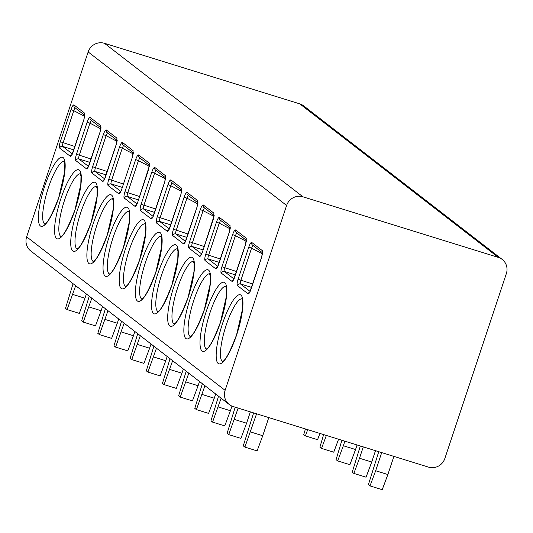 <?xml version="1.0" encoding="UTF-8"?>
<svg xmlns="http://www.w3.org/2000/svg" width="533" height="533" viewBox="0 0 533 533"><rect width="100%" height="100%" fill="white"/><g stroke="black" fill="none" stroke-linecap="round" stroke-linejoin="round"><path stroke-width="0.8" d="M302.957 196.817A13.145 12.732 127.7 0 0 286.614 205.458L225.113 390.336A13.145 12.732 127.7 0 0 229.277 404.52A13.145 12.732 127.7 0 0 233.188 406.552L428.505 467.121A13.145 12.732 127.7 0 0 444.848 458.48L506.35 273.602A13.145 12.732 127.7 0 0 502.186 259.418A13.145 12.732 127.7 0 0 498.275 257.386L302.957 196.817L104.495 43.306L299.812 103.875A13.145 12.732 -52.3 0 1 303.723 105.907L502.186 259.418M229.277 404.52L30.814 251.01A13.145 12.732 -52.3 0 1 26.65 236.825L88.152 51.948A13.145 12.732 -52.3 0 1 104.495 43.306M83.941 119.585L73.241 151.752A5.75 1.346 107.2 0 1 70.296 156.316L59.629 148.061A5.75 1.346 107.2 0 1 60.309 141.751L71.009 109.585C72.202 106.26 73.194 104.715 73.974 104.941L84.64 113.189L83.967 119.492M100.097 132.084L89.397 164.251A5.75 1.346 107.2 0 1 86.459 168.814L75.793 160.566A5.75 1.346 107.2 0 1 76.472 154.25L87.172 122.084C88.365 118.766 89.357 117.213 90.137 117.44L100.804 125.688L100.131 131.991M116.261 144.59L105.561 176.756A5.75 1.346 107.2 0 1 102.622 181.313L91.956 173.065A5.75 1.346 107.2 0 1 92.629 166.756L103.329 134.589C104.528 131.265 105.514 129.712 106.3 129.939L116.967 138.194L116.294 144.496M132.424 157.088L121.724 189.255A5.75 1.346 107.2 0 1 118.779 193.819L108.112 185.564A5.75 1.346 107.2 0 1 108.792 179.255L119.492 147.088C120.691 143.763 121.677 142.218 122.463 142.444L133.13 150.692L132.424 157.088L121.751 189.162M148.587 169.587L137.887 201.754A5.75 1.346 107.2 0 1 134.942 206.318L124.276 198.069A5.75 1.346 107.2 0 1 124.955 191.753L135.655 159.587C136.854 156.269 137.84 154.717 138.62 154.943L149.287 163.191L148.614 169.494M164.744 182.093L154.044 214.259A5.75 1.346 107.2 0 1 151.106 218.816L140.439 210.568A5.75 1.346 107.2 0 1 141.118 204.259L151.818 172.092C153.011 168.768 154.004 167.215 154.783 167.442L165.45 175.697L164.777 182M180.907 194.592L170.207 226.758A5.75 1.346 107.2 0 1 167.269 231.322L156.602 223.067A5.75 1.346 107.2 0 1 157.275 216.758L167.982 184.591C169.174 181.267 170.167 179.721 170.946 179.947L181.613 188.196L180.94 194.498M197.07 207.09L186.37 239.257A5.75 1.346 107.2 0 1 183.432 243.821L172.765 235.573A5.75 1.346 107.2 0 1 173.438 229.257L184.138 197.09C185.337 193.765 186.323 192.22 187.11 192.446L197.776 200.694L197.103 206.997M213.233 219.596L202.533 251.763A5.75 1.346 107.2 0 1 199.589 256.32L188.922 248.072A5.75 1.346 107.2 0 1 189.601 241.762L200.301 209.596C201.501 206.271 202.487 204.719 203.273 204.945L213.94 213.2L213.26 219.503M229.39 232.095L218.69 264.261A5.75 1.346 107.2 0 1 215.752 268.825L205.085 260.57A5.75 1.346 107.2 0 1 205.765 254.261L216.465 222.094C217.657 218.77 218.65 217.224 219.429 217.451L230.096 225.699L229.423 232.002M245.553 244.594L234.853 276.76A5.75 1.346 107.2 0 1 231.915 281.324L221.248 273.076A5.75 1.346 107.2 0 1 221.928 266.76L232.628 234.593C233.82 231.269 234.813 229.723 235.593 229.95L246.259 238.198L245.586 244.5M261.716 257.099L251.016 289.266A5.75 1.346 107.2 0 1 248.078 293.823L237.412 285.575A5.75 1.346 107.2 0 1 238.084 279.259L248.784 247.099C249.984 243.774 250.97 242.222 251.756 242.448L262.423 250.703L261.75 257.006M75.666 285.701L67.105 309.593L65.492 308.347L73.081 283.703M72.761 294.436L84.967 298.22L79.317 313.384L67.105 309.593M86.379 293.983L84.967 298.22M91.829 298.2L83.268 322.099L81.656 320.846L89.244 296.201M88.924 306.935L101.13 310.719L95.474 325.883L83.268 322.099M102.536 306.488L101.13 310.719M107.992 310.699L99.431 334.597L97.812 333.345L105.401 308.7M105.081 319.44L117.293 323.225L111.637 338.382L99.431 334.597M118.699 318.987L117.293 323.225M124.149 323.205L115.594 347.096L113.975 345.85L121.564 321.199M121.244 331.939L133.45 335.723L127.8 350.887L115.594 347.096M134.862 331.486L133.45 335.723M140.312 335.703L131.751 359.602L130.139 358.349L137.727 333.705M137.407 344.438L149.613 348.222L143.963 363.386L131.751 359.602M151.026 343.992L149.613 348.222M156.475 348.202L147.914 372.101L146.302 370.848L153.89 346.203M153.571 356.943L165.776 360.728L160.127 375.885L147.914 372.101M167.189 356.49L165.776 360.728M172.639 360.708L164.077 384.599L162.458 383.354L170.054 358.702M169.727 369.442L181.94 373.227L176.283 388.39L164.077 384.599M183.345 368.989L181.94 373.227M188.795 373.207L180.241 397.105L178.622 395.852L186.21 371.208M185.89 381.941L198.096 385.725L192.446 400.889L180.241 397.105M199.509 381.488L198.096 385.725M319.907 433.442L317.575 439.692L305.369 435.907L307.694 429.658M305.429 428.952L303.75 434.655L305.369 435.907M204.958 385.705L196.404 409.604L194.785 408.351L202.373 383.707M202.054 394.44L214.259 398.231L208.61 413.388L196.404 409.604M215.672 393.994L214.259 398.231M338.568 439.232L333.738 452.191L321.526 448.406L326.363 435.441M323.611 434.588L319.913 447.16L321.526 448.406M221.122 398.211L212.56 422.103L210.948 420.857L218.537 396.206M337.689 460.905L343.345 445.748L355.551 449.532L349.895 464.696L337.689 460.905L336.07 459.659L341.913 440.265M218.217 406.945L230.423 410.73L224.773 425.894L212.56 422.103M231.962 406.099L230.423 410.73M343.345 445.748L344.864 441.177M357.07 444.968L355.551 449.532M238.151 408.091L228.724 434.608L227.105 433.356L235.206 407.179M353.852 473.411L359.502 458.247L371.714 462.031L366.058 477.195L353.852 473.411L352.233 472.158L360.335 445.981M234.38 419.444L246.586 423.229L240.929 438.392L228.724 434.608M250.363 411.876L246.586 423.229M359.502 458.247L363.279 446.894M375.492 450.678L371.714 462.031M256.573 413.801L244.887 447.107L243.268 445.855L253.628 412.888M370.015 485.909L375.665 470.752L387.871 474.537L382.221 489.694L370.015 485.909L368.396 484.657L378.756 451.691M250.537 431.943L262.749 435.734L257.093 450.891L244.887 447.107M268.779 417.586L262.749 435.734M375.665 470.752L381.701 452.604M393.907 456.388L387.871 474.537M71.009 109.585L73.781 110.671L75.106 107.819M87.172 122.084L89.944 123.17L91.27 120.318M103.329 134.589L106.107 135.668L107.426 132.824M119.492 147.088L122.27 148.174L123.589 145.322M135.655 159.587L138.427 160.673L139.753 157.821M151.818 172.092L154.59 173.172L155.916 170.327M167.982 184.591L170.753 185.677L172.072 182.826L171.733 182.606L181.753 190.361M184.138 197.09L186.916 198.176L188.236 195.325M200.301 209.596L203.073 210.675L204.399 207.83M216.465 222.094L219.236 223.18L220.562 220.329M232.628 234.593L235.399 235.679L236.719 232.828M248.784 247.099L251.563 248.178L252.882 245.333M88.152 51.948L286.614 205.458M26.65 236.825L225.113 390.336M44.672 186.303A36.151 8.455 107.2 0 1 63.154 157.628A36.151 8.455 107.2 0 1 58.897 197.303A36.151 8.455 107.2 0 1 40.415 225.985A36.151 8.455 107.2 0 1 44.672 186.303M60.835 198.809A36.151 8.455 107.2 0 1 79.317 170.127A36.151 8.455 107.2 0 1 75.06 209.809A36.151 8.455 107.2 0 1 56.578 238.484A36.151 8.455 107.2 0 1 60.835 198.809M76.999 211.308A36.151 8.455 107.2 0 1 95.48 182.626A36.151 8.455 107.2 0 1 91.223 222.308A36.151 8.455 107.2 0 1 72.741 250.983A36.151 8.455 107.2 0 1 76.999 211.308M93.162 223.807A36.151 8.455 107.2 0 1 111.644 195.131A36.151 8.455 107.2 0 1 107.38 234.806A36.151 8.455 107.2 0 1 88.898 263.489A36.151 8.455 107.2 0 1 93.162 223.807M109.318 236.312A36.151 8.455 107.2 0 1 127.8 207.63A36.151 8.455 107.2 0 1 123.543 247.312A36.151 8.455 107.2 0 1 105.061 275.987A36.151 8.455 107.2 0 1 109.318 236.312M125.482 248.811A36.151 8.455 107.2 0 1 143.963 220.129A36.151 8.455 107.2 0 1 139.706 259.811A36.151 8.455 107.2 0 1 121.224 288.486A36.151 8.455 107.2 0 1 125.482 248.811M141.645 261.31A36.151 8.455 107.2 0 1 160.127 232.635A36.151 8.455 107.2 0 1 155.869 272.31A36.151 8.455 107.2 0 1 137.387 300.992A36.151 8.455 107.2 0 1 141.645 261.31M157.808 273.809A36.151 8.455 107.2 0 1 176.29 245.133A36.151 8.455 107.2 0 1 172.026 284.815A36.151 8.455 107.2 0 1 153.544 313.491A36.151 8.455 107.2 0 1 157.808 273.809M173.965 286.314A36.151 8.455 107.2 0 1 192.446 257.632A36.151 8.455 107.2 0 1 188.189 297.314A36.151 8.455 107.2 0 1 169.707 325.989A36.151 8.455 107.2 0 1 173.965 286.314M190.128 298.813A36.151 8.455 107.2 0 1 208.61 270.138A36.151 8.455 107.2 0 1 204.352 309.813A36.151 8.455 107.2 0 1 185.87 338.495A36.151 8.455 107.2 0 1 190.128 298.813M206.291 311.312A36.151 8.455 107.2 0 1 224.773 282.637A36.151 8.455 107.2 0 1 220.515 322.318A36.151 8.455 107.2 0 1 202.034 350.994A36.151 8.455 107.2 0 1 206.291 311.312M222.454 323.817A36.151 8.455 107.2 0 1 240.936 295.135A36.151 8.455 107.2 0 1 236.672 334.817A36.151 8.455 107.2 0 1 218.197 363.493A36.151 8.455 107.2 0 1 222.454 323.817M299.812 103.875L498.275 257.386M44.779 224.007A32.866 7.682 107.2 0 1 48.37 187.749A32.866 7.682 107.2 0 1 64.227 161.292M60.935 236.505A32.866 7.682 107.2 0 1 64.533 200.255A32.866 7.682 107.2 0 1 80.383 173.791M77.098 249.004A32.866 7.682 107.2 0 1 80.696 212.754A32.866 7.682 107.2 0 1 96.546 186.297M93.262 261.503A32.866 7.682 107.2 0 1 96.859 225.252A32.866 7.682 107.2 0 1 112.71 198.796M109.425 274.009A32.866 7.682 107.2 0 1 113.016 237.758A32.866 7.682 107.2 0 1 128.873 211.295M125.581 286.507A32.866 7.682 107.2 0 1 129.179 250.257A32.866 7.682 107.2 0 1 145.029 223.793M141.745 299.006A32.866 7.682 107.2 0 1 145.342 262.756A32.866 7.682 107.2 0 1 161.193 236.299M157.908 311.512A32.866 7.682 107.2 0 1 161.506 275.261A32.866 7.682 107.2 0 1 177.356 248.798M174.071 324.011A32.866 7.682 107.2 0 1 177.669 287.76A32.866 7.682 107.2 0 1 193.519 261.297M190.234 336.51A32.866 7.682 107.2 0 1 193.825 300.259A32.866 7.682 107.2 0 1 209.682 273.802M206.391 349.015A32.866 7.682 107.2 0 1 209.989 312.764A32.866 7.682 107.2 0 1 225.839 286.301M222.554 361.514A32.866 7.682 107.2 0 1 226.152 325.263A32.866 7.682 107.2 0 1 242.002 298.8M70.296 156.316A2.465 2.385 -52.3 0 1 71.828 154.737M72.308 153.877L62.694 146.442A3.285 0.766 107.2 0 1 63.081 142.837L73.781 110.671L84.68 116.347M59.629 148.061A2.465 2.385 -52.3 0 1 62.694 146.442L73.787 149.886M60.309 141.751L74.913 146.502M73.974 104.941A2.465 2.385 127.7 0 0 74.733 107.579M84.64 113.189A2.465 2.385 127.7 0 0 84.92 115.308M86.459 168.814A2.465 2.385 -52.3 0 1 87.992 167.235M88.471 166.376L78.857 158.947A3.285 0.766 107.2 0 1 79.244 155.336L89.944 123.17L100.844 128.846M75.793 160.566A2.465 2.385 -52.3 0 1 78.857 158.947L89.95 162.385M76.472 154.25L91.07 159.007M90.137 117.44A2.465 2.385 127.7 0 0 90.896 120.078L100.944 127.853M100.804 125.688A2.465 2.385 127.7 0 0 101.077 127.807M116.967 138.194A2.465 2.385 127.7 0 0 117.24 140.312M102.622 181.313A2.465 2.385 -52.3 0 1 104.155 179.734M104.628 178.881L95.021 171.446A3.285 0.766 107.2 0 1 95.407 167.835L106.107 135.668L117.007 141.345M91.956 173.065A2.465 2.385 -52.3 0 1 95.021 171.446L106.107 174.884M92.629 166.756L107.233 171.506M106.3 129.939A2.465 2.385 127.7 0 0 107.053 132.584L117.107 140.359M133.13 150.692A2.465 2.385 127.7 0 0 133.403 152.811M121.724 189.255L120.425 192.32M118.779 193.819A2.465 2.385 -52.3 0 1 120.318 192.24M120.791 191.38L111.177 183.945A3.285 0.766 107.2 0 1 111.57 180.341L122.27 148.174L133.163 153.85M108.112 185.564A2.465 2.385 -52.3 0 1 111.177 183.945L122.27 187.383M108.792 179.255L123.396 184.005M122.463 142.444A2.465 2.385 127.7 0 0 123.216 145.083M149.287 163.191A2.465 2.385 127.7 0 0 149.566 165.31L137.914 201.661M137.887 201.754L136.588 204.819M134.942 206.318A2.465 2.385 -52.3 0 1 136.481 204.739M136.954 203.879L127.34 196.45A3.285 0.766 107.2 0 1 127.727 192.839L138.427 160.673L149.327 166.349M124.276 198.069A2.465 2.385 -52.3 0 1 127.34 196.45L138.433 199.888M124.955 191.753L139.559 196.51M138.62 154.943A2.465 2.385 127.7 0 0 139.38 157.581M165.45 175.697A2.465 2.385 127.7 0 0 165.723 177.809M151.106 218.816A2.465 2.385 -52.3 0 1 152.638 217.237M153.118 216.385L143.504 208.949A3.285 0.766 107.2 0 1 143.89 205.338L154.59 173.172L165.49 178.848M140.439 210.568A2.465 2.385 -52.3 0 1 143.504 208.949L154.597 212.387M141.118 204.259L155.716 209.009M154.783 167.442A2.465 2.385 127.7 0 0 155.543 170.08M181.613 188.196A2.465 2.385 127.7 0 0 181.886 190.314M167.269 231.322A2.465 2.385 -52.3 0 1 168.801 229.743M169.274 228.884L159.667 221.448A3.285 0.766 107.2 0 1 160.053 217.844L170.753 185.677L181.653 191.354M156.602 223.067A2.465 2.385 -52.3 0 1 159.667 221.448L170.76 224.886M157.275 216.758L171.879 221.508M170.946 179.947A2.465 2.385 127.7 0 0 171.706 182.586M197.776 200.694A2.465 2.385 127.7 0 0 198.049 202.813M183.432 243.821A2.465 2.385 -52.3 0 1 184.964 242.242M185.437 241.382L175.823 233.947A3.285 0.766 107.2 0 1 176.216 230.343L186.916 198.176L197.81 203.853M172.765 235.573A2.465 2.385 -52.3 0 1 175.823 233.947L186.916 237.392M173.438 229.257L188.042 234.014M187.11 192.446A2.465 2.385 127.7 0 0 187.863 195.085M213.94 213.2A2.465 2.385 127.7 0 0 214.213 215.312L202.56 251.669M202.533 251.763L201.234 254.821M199.589 256.32A2.465 2.385 -52.3 0 1 201.128 254.741M201.601 253.888L191.987 246.453A3.285 0.766 107.2 0 1 192.373 242.841L203.073 210.675L213.973 216.351M188.922 248.072A2.465 2.385 -52.3 0 1 191.987 246.453L203.08 249.89M189.601 241.762L204.206 246.513M203.273 204.945A2.465 2.385 127.7 0 0 204.026 207.584M230.096 225.699A2.465 2.385 127.7 0 0 230.376 227.818M215.752 268.825A2.465 2.385 -52.3 0 1 217.284 267.246M217.764 266.387L208.15 258.951A3.285 0.766 107.2 0 1 208.536 255.347L219.236 223.18L230.136 228.85M205.085 260.57A2.465 2.385 -52.3 0 1 208.15 258.951L219.243 262.389M205.765 254.261L220.369 259.011M219.429 217.451A2.465 2.385 127.7 0 0 220.189 220.089M246.259 238.198A2.465 2.385 127.7 0 0 246.532 240.316M231.915 281.324A2.465 2.385 -52.3 0 1 233.447 279.745M233.92 278.886L224.313 271.45A3.285 0.766 107.2 0 1 224.699 267.846L235.399 235.679L246.299 241.356M221.248 273.076A2.465 2.385 -52.3 0 1 224.313 271.45L235.406 274.895M221.928 266.76L236.525 271.517M235.593 229.95A2.465 2.385 127.7 0 0 236.352 232.588M251.756 242.448A2.465 2.385 127.7 0 0 252.509 245.087M262.423 250.703A2.465 2.385 127.7 0 0 262.696 252.815M248.078 293.823A2.465 2.385 -52.3 0 1 249.611 292.244M250.084 291.391L240.476 283.956A3.285 0.766 107.2 0 1 240.863 280.345L251.563 248.178L262.456 253.855M237.412 285.575A2.465 2.385 -52.3 0 1 240.476 283.956L251.563 287.394M238.084 279.259L252.689 284.016M64.573 161.366L64.107 161.093L64.819 163.818L64.66 171.926L58.83 197.217C46.771 229.063 44.139 222.847 44.572 224.1L45.105 224.14M80.736 173.865L80.27 173.591L80.976 176.323L80.823 184.431L74.993 209.716C62.934 241.562 60.302 235.353 60.729 236.605L61.262 236.639M96.893 186.363L96.433 186.097L97.139 188.822L96.979 196.93L91.156 222.214C79.097 254.061 76.466 247.852 76.892 249.104L77.425 249.144M113.056 198.869L112.596 198.596L113.302 201.321L113.143 209.429L107.313 234.72C95.26 266.567 92.622 260.351 93.055 261.603L93.588 261.643M129.219 211.368L128.759 211.095L128.979 211.554C129.559 211.501 129.666 214.959 129.306 221.935L123.476 247.219C111.417 279.065 108.785 272.856 109.218 274.109L109.751 274.142M145.382 223.867L144.916 223.6L145.629 226.325L145.469 234.433L139.639 259.718C127.58 291.564 124.949 285.355 125.382 286.607L125.915 286.647M161.539 236.372L161.079 236.099L161.785 238.824L161.626 246.932L155.803 272.223C143.743 304.07 141.112 297.854 141.538 299.106L142.071 299.146M177.702 248.871L177.242 248.598L177.949 251.329L177.789 259.438L171.959 284.722C159.907 316.569 157.268 310.353 157.701 311.612L158.234 311.645M193.865 261.37L193.406 261.103L194.112 263.828L193.952 271.937L188.122 297.221C176.07 329.068 173.432 322.858 173.865 324.111L174.398 324.151M210.029 273.869L209.562 273.602L210.275 276.327L210.115 284.435L204.286 309.726C192.226 341.573 189.595 335.357 190.028 336.609L190.561 336.649M226.185 286.374L225.726 286.101L226.432 288.833L226.272 296.941L220.449 322.225C208.39 354.072 205.758 347.856 206.184 349.108L206.717 349.148M242.348 298.873L241.889 298.607L242.595 301.332L242.435 309.44L236.605 334.724C224.553 366.571 221.915 360.361 222.348 361.614L222.881 361.654M84.92 115.275L83.888 119.519L71.942 154.817M75.073 107.799L84.787 115.355M101.083 127.78L100.051 132.017L88.098 167.315M117.247 140.279L116.214 144.516L104.261 179.821M133.403 152.778L132.371 157.022M123.563 145.302L133.27 152.858M139.719 157.808L149.433 165.357M165.73 177.782L164.697 182.019L152.744 217.324M155.883 170.307L165.59 177.855M181.893 190.281L180.86 194.525L168.908 229.823M198.049 202.787L197.017 207.024L185.071 242.322M188.209 195.311L197.916 202.86M204.372 207.81L214.079 215.359M230.376 227.784L229.343 232.028L217.391 267.326M220.529 220.309L230.236 227.864M246.539 240.29L245.506 244.527L233.554 279.825M236.692 232.814L246.399 240.363M252.855 245.313L262.562 252.862M262.696 252.789L261.663 257.026L249.717 292.324"/></g></svg>
